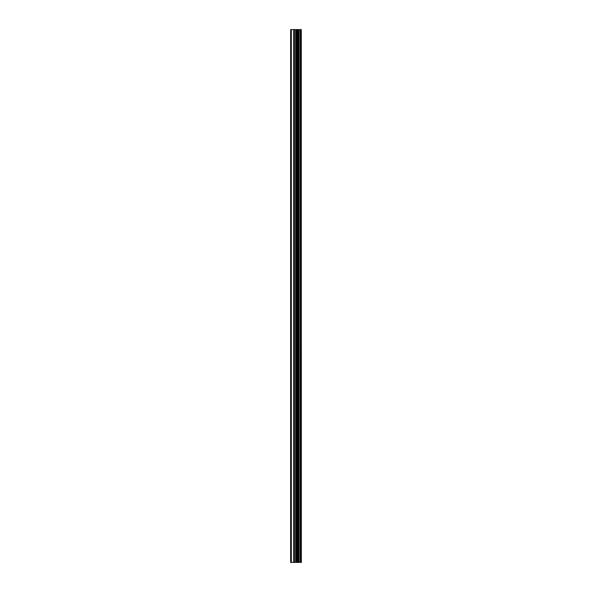 <?xml version="1.0" encoding="UTF-8"?>
<svg xmlns="http://www.w3.org/2000/svg" width="592" height="592" viewBox="0 0 592 592"><rect width="100%" height="100%" fill="white"/><g stroke="black" fill="none" stroke-linecap="round" stroke-linejoin="round"><path stroke-width="0.89" d="M301.298 29.6L301.365 562.4L301.298 29.6L290.635 29.6L290.635 562.4L291.331 562.4L291.331 29.6M291.331 562.4L301.298 562.4M297.82 562.4L297.82 29.6M301.173 562.4L301.173 29.6M300.225 562.4L300.225 29.6M300.026 562.4L300.026 29.6M298.864 562.4L298.864 29.6M298.664 562.4L298.664 29.6M297.769 562.4L297.769 29.6M297.251 562.4L297.251 29.6M296.762 562.4L296.762 29.6M296.118 562.4L296.118 29.6M295.63 562.4L295.63 29.6M294.402 562.4L294.402 29.6M293.669 562.4L293.669 29.6"/></g></svg>
